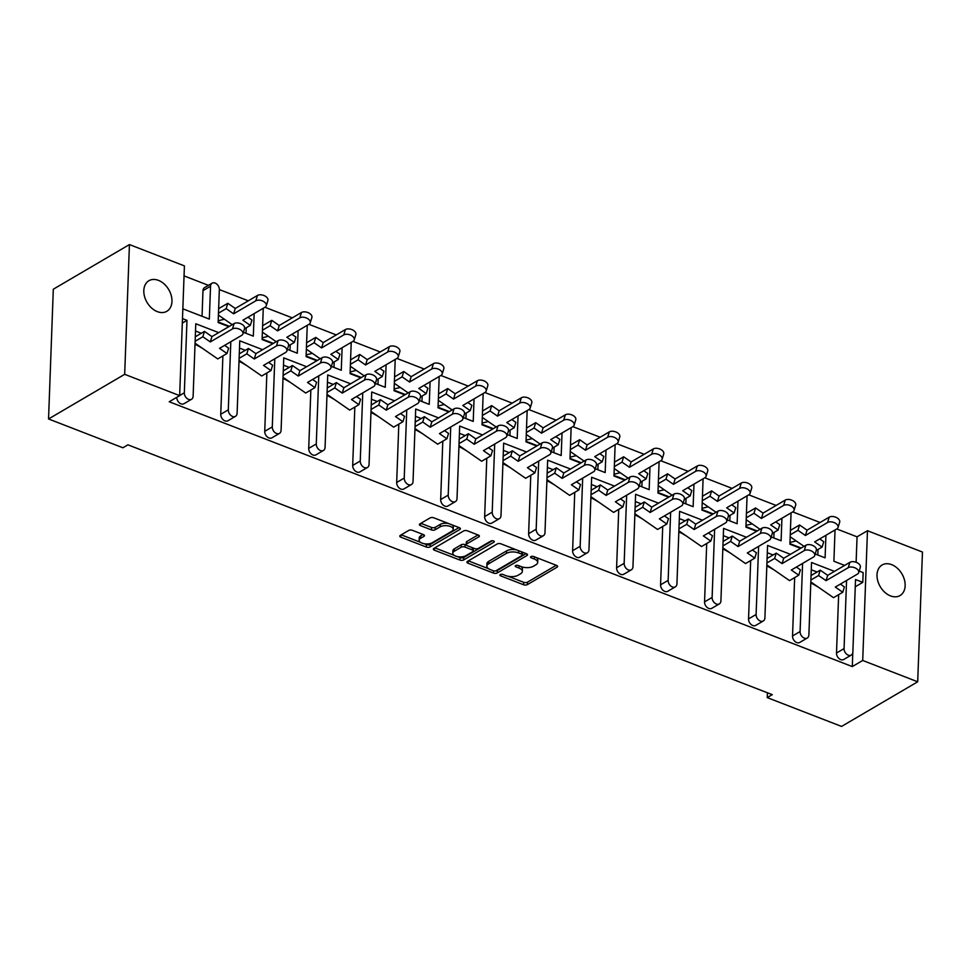 <?xml version="1.0" encoding="UTF-8"?>
<svg xmlns="http://www.w3.org/2000/svg" width="971" height="971" viewBox="0 0 971 971"><rect width="100%" height="100%" fill="white"/><g stroke="black" fill="none" stroke-linecap="round" stroke-linejoin="round"><path stroke-width="1.46" d="M420.722 535.846L420.637 538.286A7.27 3.411 -177.9 0 0 419.144 540.252L419.229 537.813A7.27 3.411 -177.9 0 1 420.722 535.846L423.089 534.451M466.408 545.156L465.073 544.634A2.719 1.274 -177.9 0 0 461.261 544.767L454.367 548.809A7.27 3.411 -177.9 0 0 452.874 550.775L452.789 553.227A7.27 3.411 -177.9 0 0 457.669 556.65A7.27 3.411 -177.9 0 0 465.825 555.728L472.719 551.686A2.719 1.274 -177.9 0 0 473.278 550.958A2.719 1.274 -177.9 0 0 472.209 549.889L464.975 547.086A2.719 1.274 -177.9 0 0 461.164 547.207L454.282 551.249A7.27 3.411 -177.9 0 0 452.789 553.227M486.847 566.166L486.932 563.726A8.703 4.078 -177.9 0 1 488.716 561.359L506.534 550.921L506.449 553.361A8.703 4.078 -177.9 0 1 518.635 552.936L521.767 554.15A1.906 0.898 -177.9 0 1 522.507 554.902A1.906 0.898 -177.9 0 1 522.119 555.424L496.06 570.705A1.906 0.898 -177.9 0 1 493.389 570.79L490.258 569.576A8.703 4.078 -177.9 0 1 486.847 566.166A8.703 4.078 -177.9 0 1 488.631 563.811L506.449 553.361M500.271 574.589A1.906 0.898 -177.9 0 0 499.883 575.099A1.906 0.898 -177.9 0 0 500.635 575.852L523.563 584.748A2.719 1.274 -177.9 0 0 527.374 584.615L557.063 567.198A2.719 1.274 -177.9 0 0 557.621 566.469A2.719 1.274 -177.9 0 0 556.565 565.401L533.625 556.504A1.906 0.898 -177.9 0 0 530.955 556.601A1.906 0.898 -177.9 0 0 530.567 557.111A1.906 0.898 -177.9 0 0 531.319 557.864L534.281 559.005A8.703 4.078 -177.9 0 1 537.691 562.427A8.703 4.078 -177.9 0 1 535.907 564.782L533.443 566.239A8.703 4.078 -177.9 0 1 521.257 566.651L518.283 565.498A1.906 0.898 -177.9 0 0 515.613 565.595A1.906 0.898 -177.9 0 0 515.225 566.105A1.906 0.898 -177.9 0 0 515.977 566.858L518.939 568.011A8.703 4.078 -177.9 0 1 522.349 571.421A8.703 4.078 -177.9 0 1 520.565 573.776L518.101 575.233A8.703 4.078 -177.9 0 1 505.915 575.645L502.942 574.492A1.906 0.898 -177.9 0 0 500.271 574.589M157.314 311.63A17.721 12.599 59.6 0 0 166.854 311.29A17.721 12.599 59.6 0 0 171.236 295.512A17.721 12.599 59.6 0 0 158.455 280.364A17.721 12.599 59.6 0 0 148.915 280.716A17.721 12.599 59.6 0 0 144.533 296.483A17.721 12.599 59.6 0 0 157.314 311.63M890.504 595.903A17.721 12.599 59.6 0 0 900.044 595.551A17.721 12.599 59.6 0 0 904.426 579.784A17.721 12.599 59.6 0 0 891.657 564.637A17.721 12.599 59.6 0 0 882.117 564.976A17.721 12.599 59.6 0 0 877.735 580.755A17.721 12.599 59.6 0 0 890.504 595.903M420.637 538.286L423.89 536.38A2.719 1.274 -177.9 0 0 424.448 535.64A2.719 1.274 -177.9 0 0 423.38 534.572L412.481 530.348A2.719 1.274 -177.9 0 0 408.67 530.469L400.343 535.361A2.719 1.274 -177.9 0 0 399.785 536.101A2.719 1.274 -177.9 0 0 400.853 537.157L426.318 547.037A2.719 1.274 -177.9 0 0 430.129 546.904L459.829 529.498A2.719 1.274 -177.9 0 0 460.388 528.758A2.719 1.274 -177.9 0 0 459.319 527.69L433.843 517.822A2.719 1.274 -177.9 0 0 430.032 517.944L419.97 523.842A2.719 1.274 -177.9 0 0 419.411 524.583A2.719 1.274 -177.9 0 0 420.479 525.651L431.379 529.875A2.719 1.274 -177.9 0 0 435.19 529.753L440.179 526.828A7.27 3.411 -177.9 0 1 448.347 525.906A7.27 3.411 -177.9 0 1 453.226 529.329A7.27 3.411 -177.9 0 1 451.733 531.295L432.18 542.765A7.27 3.411 -177.9 0 1 424.024 543.675A7.27 3.411 -177.9 0 1 419.144 540.252M179.659 395.634L124.676 374.32L129.434 244.571L184.417 265.896L179.659 395.634L169.233 401.751L852.295 666.579L862.709 660.462L867.467 530.724L922.45 552.038L917.692 681.788L862.709 660.462M917.692 681.788L841.566 726.429L767.236 697.603L772.273 694.653L127.917 444.827L122.88 447.777L48.55 418.962L124.676 374.32M467.476 561.384A2.719 1.274 -177.9 0 0 466.917 562.124A2.719 1.274 -177.9 0 0 467.986 563.192L493.45 573.072A2.719 1.274 -177.9 0 0 497.261 572.939L526.962 555.521A2.719 1.274 -177.9 0 0 527.508 554.793A2.719 1.274 -177.9 0 0 526.452 553.725L500.975 543.845A2.719 1.274 -177.9 0 0 497.164 543.978L467.476 561.384M459.89 560.049L434.413 550.181A2.719 1.274 -177.9 0 1 433.345 549.113A2.719 1.274 -177.9 0 1 433.903 548.372L463.604 530.967A2.719 1.274 -177.9 0 1 467.415 530.834L478.315 535.057A2.719 1.274 -177.9 0 1 479.383 536.126A2.719 1.274 -177.9 0 1 478.824 536.866L466.772 543.918A2.719 1.274 -177.9 0 0 466.226 544.658A2.719 1.274 -177.9 0 0 467.282 545.726L474.516 548.53A2.719 1.274 -177.9 0 0 478.327 548.397L490.865 541.053A1.906 0.898 -177.9 0 1 493.001 540.811A1.906 0.898 -177.9 0 1 494.275 541.709A1.906 0.898 -177.9 0 1 493.887 542.219L463.701 559.927A2.719 1.274 -177.9 0 1 459.89 560.049L459.975 557.609L457.292 556.565M767.236 697.603L767.406 692.76M228.853 326.669L218.135 322.506L219.337 289.649A5.535 3.933 59.6 0 0 215.113 283.059A5.535 3.933 59.6 0 0 212.139 283.168A5.535 3.933 59.6 0 0 210.537 286.239L209.335 319.095L182.839 308.827M254.147 313.609L253.322 336.148L243.418 332.313M800.699 548.312L789.909 544.136M756.712 531.258L745.922 527.083M712.726 514.205L701.948 510.03M668.752 497.152L657.962 492.977M624.766 480.099L613.975 475.924M580.779 463.046L570.001 458.87M536.793 445.992L526.015 441.817M492.819 428.939L482.029 424.764M448.833 411.886L438.042 407.711M404.846 394.833L394.068 390.658M360.872 377.78L350.082 373.604M316.886 360.727L306.096 356.551M272.9 343.673L262.109 339.498M228.913 326.62L218.135 322.445M210.537 286.239L202.975 290.669L202.041 316.267M202.975 290.669A5.535 3.933 -120.4 0 1 204.578 287.598L212.139 283.168M246.221 327.797L246.015 333.32M290.208 344.851L290.001 350.373M334.194 361.904L333.988 367.426M378.168 378.957L377.974 384.48M422.154 396.01L421.948 401.533M466.141 413.063L465.934 418.586M510.115 430.117L509.921 435.639M554.101 447.17L553.907 452.692M598.087 464.223L597.881 469.746M642.074 481.264L641.867 486.799M686.048 498.317L685.854 503.852M730.034 515.37L729.828 520.905M774.021 532.424L773.814 537.958M818.007 549.477L817.8 555.011M856.119 562.282L857.053 536.829L836.735 528.952M820.094 522.495L792.749 511.899M776.108 505.442L748.762 494.846M732.122 488.389L704.788 477.793M688.136 471.336L660.802 460.74M644.161 454.294L616.816 443.686M600.175 437.241L572.841 426.633M556.189 420.188L528.855 409.58M512.203 403.135L484.869 392.527M468.228 386.082L440.883 375.474M424.242 369.029L396.908 358.42M380.256 351.975L352.922 341.367M336.269 334.922L308.936 324.314M292.295 317.869L264.949 307.273M248.309 300.816L219.337 289.576M208.413 285.34L184.053 275.898M298.121 330.662L297.296 353.201L287.392 349.366M272.827 343.722L262.109 339.559L263.262 308.256M342.108 347.715L341.282 370.254L331.378 366.419M316.813 360.775L306.096 356.612L307.249 325.309M386.094 364.768L385.269 387.308L375.364 383.472M360.799 377.828L350.082 373.665L351.223 342.362M430.08 381.821L429.243 404.361L419.338 400.525M404.786 394.881L394.056 390.718L395.209 359.416M474.054 398.875L473.229 421.414L463.325 417.579M448.76 411.935L438.042 407.771L439.195 376.469M518.041 415.928L517.215 438.467L507.311 434.632M492.746 428.988L482.029 424.825L483.17 393.522M562.027 432.981L561.202 455.52L551.297 451.685M536.732 446.041L526.015 441.878L527.156 410.575M606.001 450.034L605.176 472.574L595.272 468.738M580.707 463.094L569.989 458.931L571.142 427.628M649.987 467.087L649.162 489.627L639.258 485.791M624.693 480.147L613.975 475.984L615.129 444.682M693.974 484.141L693.148 506.68L683.244 502.844M668.679 497.201L657.962 493.037L659.103 461.735M737.96 501.194L737.135 523.733L727.23 519.898M712.665 514.242L701.948 510.091L703.089 478.788M781.934 518.247L781.109 540.786L771.205 536.951M756.64 531.295L745.922 527.144L747.075 495.841M825.92 535.288L825.095 557.84L815.191 554.004M800.626 548.348L789.909 544.197L791.062 512.894M201.313 333.271L195.511 331.026M218.669 332.628L195.778 323.756L193.12 396.204A5.535 3.933 59.6 0 1 191.53 399.275L183.968 403.718A5.535 3.933 -120.4 0 1 180.982 403.827A5.535 3.933 -120.4 0 1 176.758 397.333M182.487 318.597L186.978 320.345L182.317 323.088M812.618 583.911L810.785 583.195M768.631 566.858L766.799 566.142M724.657 549.804L722.812 549.088M680.671 532.751L678.838 532.047M636.685 515.698L634.852 514.994M592.711 498.645L590.866 497.941M548.724 481.592L546.879 480.888M504.738 464.539L502.905 463.835M460.752 447.485L458.919 446.781M416.777 430.432L414.933 429.728M372.791 413.379L370.958 412.675M328.805 396.326L326.972 395.622M284.819 379.273L282.986 378.569M240.844 362.232L239 361.515M196.858 345.178L195.025 344.462M852.295 666.579L852.805 652.633M851.276 655.073L843.714 659.503A5.535 3.933 -120.4 0 1 840.728 659.612A5.535 3.933 -120.4 0 1 836.504 653.022L844.066 648.592A5.535 3.933 59.6 0 0 848.29 655.182A5.535 3.933 59.6 0 0 851.276 655.073A5.535 3.933 59.6 0 0 852.866 652.002L855.524 579.553L862.782 582.369L863.146 572.587L859.177 571.057M838.653 594.665L836.504 653.022M817.072 572.004L811.271 569.759M807.289 638.02L799.728 642.45A5.535 3.933 -120.4 0 1 796.742 642.559A5.535 3.933 -120.4 0 1 792.53 635.969L800.092 631.538A5.535 3.933 59.6 0 0 804.304 638.129A5.535 3.933 59.6 0 0 807.289 638.02A5.535 3.933 59.6 0 0 808.879 634.949L811.538 562.5L834.429 571.373M794.666 577.611L792.53 635.969M773.098 554.963L767.296 552.705M763.303 620.967L755.741 625.397A5.535 3.933 -120.4 0 1 752.768 625.506A5.535 3.933 -120.4 0 1 748.544 618.915L756.106 614.485A5.535 3.933 59.6 0 0 760.329 621.076A5.535 3.933 59.6 0 0 763.303 620.967A5.535 3.933 59.6 0 0 764.905 617.896L767.563 545.447L790.455 554.32M750.68 560.558L748.544 618.915M729.112 537.91L723.31 535.652M719.317 603.913L711.755 608.344A5.535 3.933 -120.4 0 1 708.781 608.453A5.535 3.933 -120.4 0 1 704.558 601.862L712.119 597.432A5.535 3.933 59.6 0 0 716.343 604.023A5.535 3.933 59.6 0 0 719.317 603.913A5.535 3.933 59.6 0 0 720.919 600.843L723.577 528.394L746.468 537.266M706.706 543.505L704.558 601.862M685.125 520.857L679.324 518.599M675.343 586.86L667.781 591.29A5.535 3.933 -120.4 0 1 664.795 591.4A5.535 3.933 -120.4 0 1 660.571 584.809L668.145 580.379A5.535 3.933 59.6 0 0 672.357 586.97A5.535 3.933 59.6 0 0 675.343 586.86A5.535 3.933 59.6 0 0 676.933 583.789L679.591 511.341L702.482 520.213M662.72 526.452L660.571 584.809M641.139 503.803L635.337 501.546M631.356 569.807L623.795 574.237A5.535 3.933 -120.4 0 1 620.809 574.346A5.535 3.933 -120.4 0 1 616.597 567.756L624.159 563.326A5.535 3.933 59.6 0 0 628.371 569.916A5.535 3.933 59.6 0 0 631.356 569.807A5.535 3.933 59.6 0 0 632.958 566.736L635.604 494.288L658.508 503.16M618.733 509.399L616.597 567.756M597.165 486.75L591.363 484.493M587.37 552.754L579.808 557.184A5.535 3.933 -120.4 0 1 576.835 557.293A5.535 3.933 -120.4 0 1 572.611 550.703L580.173 546.272A5.535 3.933 59.6 0 0 584.396 552.863A5.535 3.933 59.6 0 0 587.37 552.754A5.535 3.933 59.6 0 0 588.972 549.683L591.63 477.234L614.522 486.107M574.747 492.346L572.611 550.703M553.179 469.697L547.377 467.439M543.396 535.701L535.822 540.131A5.535 3.933 -120.4 0 1 532.848 540.24A5.535 3.933 -120.4 0 1 528.625 533.649L536.186 529.219A5.535 3.933 59.6 0 0 540.41 535.81A5.535 3.933 59.6 0 0 543.396 535.701A5.535 3.933 59.6 0 0 544.986 532.63L547.644 460.181L570.535 469.054M530.773 475.292L528.625 533.649M509.192 452.644L503.391 450.386M499.41 518.648L491.848 523.078A5.535 3.933 -120.4 0 1 488.862 523.187A5.535 3.933 -120.4 0 1 484.65 516.596L492.212 512.166A5.535 3.933 59.6 0 0 496.424 518.757A5.535 3.933 59.6 0 0 499.41 518.648A5.535 3.933 59.6 0 0 501 515.577L503.658 443.128L526.549 452M486.787 458.239L484.65 516.596M465.206 435.591L459.417 433.333M455.423 501.594L447.862 506.025A5.535 3.933 -120.4 0 1 444.876 506.134A5.535 3.933 -120.4 0 1 440.664 499.543L448.226 495.113A5.535 3.933 59.6 0 0 452.45 501.704A5.535 3.933 59.6 0 0 455.423 501.594A5.535 3.933 59.6 0 0 457.025 498.524L459.684 426.075L482.575 434.947M442.8 441.186L440.664 499.543M421.232 418.537L415.43 416.28M411.437 484.541L403.875 488.971A5.535 3.933 -120.4 0 1 400.902 489.081A5.535 3.933 -120.4 0 1 396.678 482.49L404.239 478.06A5.535 3.933 59.6 0 0 408.463 484.65A5.535 3.933 59.6 0 0 411.437 484.541A5.535 3.933 59.6 0 0 413.039 481.47L415.697 409.022L438.589 417.894M398.814 424.133L396.678 482.49M377.246 401.484L371.444 399.239M367.463 467.488L359.901 471.918A5.535 3.933 -120.4 0 1 356.915 472.027A5.535 3.933 -120.4 0 1 352.691 465.437L360.253 461.007A5.535 3.933 59.6 0 0 364.477 467.597A5.535 3.933 59.6 0 0 367.463 467.488A5.535 3.933 59.6 0 0 369.053 464.417L371.711 391.968L394.602 400.841M354.84 407.08L352.691 465.437M333.259 384.431L327.458 382.186M323.477 450.435L315.915 454.877A5.535 3.933 -120.4 0 1 312.929 454.986A5.535 3.933 -120.4 0 1 308.717 448.384L316.279 443.953A5.535 3.933 59.6 0 0 320.491 450.544A5.535 3.933 59.6 0 0 323.477 450.435A5.535 3.933 59.6 0 0 325.067 447.364L327.725 374.915L350.616 383.788M310.854 390.026L308.717 448.384M289.285 367.378L283.483 365.132M279.49 433.382L271.929 437.824A5.535 3.933 -120.4 0 1 268.955 437.933A5.535 3.933 -120.4 0 1 264.731 431.33L272.293 426.9A5.535 3.933 59.6 0 0 276.517 433.491A5.535 3.933 59.6 0 0 279.49 433.382A5.535 3.933 59.6 0 0 281.092 430.311L283.75 357.862L306.642 366.735M266.867 372.973L264.731 431.33M245.299 350.325L239.497 348.079M235.504 416.328L227.942 420.771A5.535 3.933 -120.4 0 1 224.969 420.88A5.535 3.933 -120.4 0 1 220.745 414.277L228.306 409.847A5.535 3.933 59.6 0 0 232.53 416.438A5.535 3.933 59.6 0 0 235.504 416.328A5.535 3.933 59.6 0 0 237.106 413.258L239.764 340.809L262.656 349.681M222.893 355.92L220.745 414.277M844.612 565.401L833.895 561.25L835.036 529.948M855.257 586.775L862.782 582.369M186.978 320.345L184.332 392.794A5.535 3.933 59.6 0 0 188.544 399.384A5.535 3.933 59.6 0 0 191.53 399.275M230.807 341.731L228.306 409.847M274.793 358.785L272.293 426.9M318.767 375.838L316.279 443.953M362.753 392.891L360.253 461.007M406.74 409.944L404.239 478.06M450.726 426.997L448.226 495.113M494.7 444.05L492.212 512.166M538.687 461.104L536.186 529.219M582.673 478.157L580.173 546.272M626.659 495.21L624.159 563.326M670.633 512.263L668.145 580.379M714.62 529.316L712.119 597.432M758.606 546.37L756.106 614.485M802.592 563.423L800.092 631.538M846.566 580.476L844.066 648.592M48.55 418.962L53.308 289.212L129.434 244.571M857.053 536.829L867.467 530.724M522.349 571.421L522.447 568.982A8.703 4.078 -177.9 0 0 520.832 566.494M537.691 562.427L537.788 559.976A8.703 4.078 -177.9 0 0 536.174 557.488M508.185 576.301L523.66 582.297A2.719 1.274 -177.9 0 0 527.459 582.175L556.262 565.28M495.416 570.936A2.719 1.274 -177.9 0 0 497.358 570.499L526.148 553.604M468.374 560.862L488.462 568.654M522.507 554.902L522.604 552.463A1.906 0.898 -177.9 0 0 522.532 552.208M516.451 549.841A8.703 4.078 -177.9 0 0 506.534 550.921M454.294 555.4L434.802 547.85M478.011 534.948L466.869 541.478A2.719 1.274 -177.9 0 0 466.311 542.219L466.226 544.658M492.333 540.738L463.786 557.475L463.701 559.927M473.278 550.958L473.363 548.506A2.719 1.274 -177.9 0 0 473.168 548.008M459.975 557.609A2.719 1.274 -177.9 0 0 463.786 557.475M453.226 529.329L453.311 526.889A7.27 3.411 -177.9 0 0 452.085 524.886M448.371 523.442A7.27 3.411 -177.9 0 0 440.276 524.376L440.179 526.828M420.868 523.32L431.476 527.435A2.719 1.274 -177.9 0 0 435.275 527.302L440.276 524.376M424.084 543.699L426.415 544.597A2.719 1.274 -177.9 0 0 430.226 544.464L459.016 527.581M401.241 534.839L420.37 542.255M848.241 567.671L849.88 562.318A6.093 3.593 17 0 1 856.944 562.634A6.093 3.593 17 0 1 860.318 567.307L858.68 572.659A6.093 3.593 -163 0 0 855.305 567.986A6.093 3.593 -163 0 0 848.241 567.671L826.054 580.67L827.693 575.33L820.228 570.159L818.589 575.512L826.054 580.67M810.834 581.957L833.519 597.675L842.755 592.249L835.303 587.079L857.478 574.067A6.093 3.593 -163 0 0 858.68 572.659M816.805 586.096L810.797 582.964M818.589 575.512L810.894 580.015M820.228 570.159L811.064 575.536M842.755 592.249L844.394 586.897L840.364 584.105M849.88 562.318L827.693 575.33M819.718 538.929L823.748 541.721L822.109 547.074L814.645 541.903L836.832 528.892A6.093 3.593 -163 0 0 838.034 527.484A6.093 3.593 -163 0 0 834.659 522.799A6.093 3.593 -163 0 0 827.583 522.495L805.408 535.494L807.047 530.154L799.582 524.983L797.944 530.324L805.408 535.494M827.583 522.495L829.222 517.142A6.093 3.593 17 0 1 836.298 517.458A6.093 3.593 17 0 1 839.672 522.131L838.034 527.484M801.196 548.02L789.933 543.651M804.024 546.357L796.159 540.92L789.969 542.449M822.109 547.074L816.259 550.496M829.222 517.142L807.047 530.154M799.582 524.983L790.418 530.36M797.944 530.324L790.248 534.839M790.176 536.769L796.159 540.92M804.255 550.618L805.894 545.265A6.093 3.593 17 0 1 812.97 545.581A6.093 3.593 17 0 1 816.344 550.254L814.705 555.606A6.093 3.593 -163 0 0 811.319 550.933A6.093 3.593 -163 0 0 804.255 550.618L782.068 563.617L783.706 558.276L776.254 553.106L774.615 558.459L782.068 563.617M766.847 564.904L789.532 580.622L798.769 575.196L791.316 570.026L813.492 557.026A6.093 3.593 -163 0 0 814.705 555.606M772.831 569.042L766.811 565.911M774.615 558.459L766.92 562.962M776.254 553.106L767.078 558.483M798.769 575.196L800.407 569.843L796.378 567.052M805.894 545.265L783.706 558.276M760.269 533.565L761.907 528.212A6.093 3.593 17 0 1 768.983 528.527A6.093 3.593 17 0 1 772.358 533.2L770.719 538.553A6.093 3.593 -163 0 0 767.345 533.88A6.093 3.593 -163 0 0 760.269 533.565L738.081 546.576L739.732 541.223L732.268 536.053L730.629 541.405L738.081 546.576M722.861 547.85L745.546 563.568L754.795 558.143L747.33 552.972L769.518 539.973A6.093 3.593 -163 0 0 770.719 538.553M728.845 551.989L722.825 548.858M730.629 541.405L722.934 545.908M732.268 536.053L723.104 541.43M754.795 558.143L756.433 552.79L752.404 549.999M761.907 528.212L739.732 541.223M716.282 516.511L717.921 511.159A6.093 3.593 17 0 1 724.997 511.474A6.093 3.593 17 0 1 728.371 516.147L726.733 521.5A6.093 3.593 -163 0 0 723.359 516.827A6.093 3.593 -163 0 0 716.282 516.511L694.107 529.523L695.746 524.17L688.281 519L686.643 524.352L694.107 529.523M678.875 530.797L701.56 546.515L710.808 541.09L703.344 535.919L725.531 522.92A6.093 3.593 -163 0 0 726.733 521.5M684.858 534.936L678.838 531.805M686.643 524.352L678.947 528.855M688.281 519L679.117 524.376M710.808 541.09L712.447 535.749L708.417 532.945M717.921 511.159L695.746 524.17M672.308 499.458L673.947 494.105A6.093 3.593 17 0 1 681.011 494.421A6.093 3.593 17 0 1 684.385 499.094L682.747 504.447A6.093 3.593 -163 0 0 679.372 499.774A6.093 3.593 -163 0 0 672.308 499.458L650.121 512.47L651.759 507.117L644.307 501.946L642.656 507.299L650.121 512.47M634.9 513.744L657.585 529.462L666.822 524.037L659.37 518.866L681.545 505.867A6.093 3.593 -163 0 0 682.747 504.447M640.872 517.883L634.864 514.751M642.656 507.299L634.973 511.802M644.307 501.946L635.131 507.323M666.822 524.037L668.461 518.696L664.431 515.892M673.947 494.105L651.759 507.117M628.322 482.405L629.961 477.052A6.093 3.593 17 0 1 637.037 477.368A6.093 3.593 17 0 1 640.411 482.041L638.772 487.393A6.093 3.593 -163 0 0 635.398 482.721A6.093 3.593 -163 0 0 628.322 482.405L606.135 495.416L607.773 490.064L600.321 484.893L598.682 490.246L606.135 495.416M590.914 496.691L613.599 512.409L622.836 506.983L615.383 501.813L637.571 488.814A6.093 3.593 -163 0 0 638.772 487.393M596.898 500.83L590.878 497.698M598.682 490.246L590.987 494.761M600.321 484.893L591.145 490.27M622.836 506.983L624.474 501.643L620.445 498.851M629.961 477.052L607.773 490.064M584.336 465.352L585.974 459.999A6.093 3.593 17 0 1 593.05 460.315A6.093 3.593 17 0 1 596.425 464.988L594.786 470.34A6.093 3.593 -163 0 0 591.412 465.667A6.093 3.593 -163 0 0 584.336 465.352L562.16 478.363L563.799 473.011L556.334 467.84L554.696 473.193L562.16 478.363M546.928 479.638L569.613 495.356L578.862 489.93L571.397 484.76L593.584 471.76A6.093 3.593 -163 0 0 594.786 470.34M552.912 483.776L546.891 480.645M554.696 473.193L547.001 477.708M556.334 467.84L547.171 473.217M578.862 489.93L580.5 484.59L576.471 481.798M585.974 459.999L563.799 473.011M540.349 448.299L542 442.946A6.093 3.593 17 0 1 549.064 443.262A6.093 3.593 17 0 1 552.438 447.934L550.8 453.287A6.093 3.593 -163 0 0 547.426 448.614A6.093 3.593 -163 0 0 540.349 448.299L518.174 461.31L519.813 455.957L512.348 450.787L510.71 456.139L518.174 461.31M502.942 462.584L525.627 478.302L534.875 472.877L527.411 467.706L549.598 454.707A6.093 3.593 -163 0 0 550.8 453.287M508.925 466.723L502.905 463.592M510.71 456.139L503.014 460.655M512.348 450.787L503.184 456.164M534.875 472.877L536.514 467.537L532.484 464.745M542 442.946L519.813 455.957M496.375 431.245L498.014 425.893A6.093 3.593 17 0 1 505.078 426.208A6.093 3.593 17 0 1 508.464 430.881L506.813 436.234A6.093 3.593 -163 0 0 503.439 431.561A6.093 3.593 -163 0 0 496.375 431.245L474.188 444.257L475.826 438.904L468.374 433.734L466.735 439.086L474.188 444.257M458.967 445.531L481.652 461.249L490.889 455.824L483.437 450.665L505.612 437.654A6.093 3.593 -163 0 0 506.813 436.234M464.951 449.67L458.931 446.539M466.735 439.086L459.04 443.601M468.374 433.734L459.198 439.11M490.889 455.824L492.528 450.483L488.498 447.692M498.014 425.893L475.826 438.904M775.732 521.876L779.762 524.668L778.123 530.02L770.671 524.85L792.846 511.838A6.093 3.593 -163 0 0 794.047 510.43A6.093 3.593 -163 0 0 790.673 505.757A6.093 3.593 -163 0 0 783.609 505.442L761.422 518.441L763.06 513.101L755.608 507.93L753.969 513.271L761.422 518.441M783.609 505.442L785.248 500.089A6.093 3.593 17 0 1 792.312 500.405A6.093 3.593 17 0 1 795.686 505.078L794.047 510.43M757.222 530.967L745.946 526.598M760.038 529.316L752.185 523.867L745.995 525.396M778.123 530.02L772.285 533.443M785.248 500.089L763.06 513.101M755.608 507.93L746.432 513.307M753.969 513.271L746.274 517.786M746.201 519.716L752.185 523.867M731.758 504.823L735.787 507.615L734.137 512.967L726.684 507.797L748.872 494.785A6.093 3.593 -163 0 0 750.073 493.377A6.093 3.593 -163 0 0 746.699 488.704A6.093 3.593 -163 0 0 739.623 488.389L717.435 501.388L719.074 496.047L711.622 490.877L709.983 496.217L717.435 501.388M739.623 488.389L741.261 483.036A6.093 3.593 17 0 1 748.338 483.352A6.093 3.593 17 0 1 751.712 488.025L750.073 493.377M713.236 513.914L701.96 509.544M716.052 512.263L708.199 506.813L702.009 508.343M734.137 512.967L728.299 516.39M741.261 483.036L719.074 496.047M711.622 490.877L702.446 496.254M709.983 496.217L702.288 500.733M702.215 502.662L708.199 506.813M687.771 487.77L691.801 490.561L690.163 495.914L682.698 490.743L704.885 477.732A6.093 3.593 -163 0 0 706.087 476.324A6.093 3.593 -163 0 0 702.713 471.651A6.093 3.593 -163 0 0 695.637 471.336L673.461 484.335L675.1 478.994L667.635 473.824L665.997 479.176L673.461 484.335M695.637 471.336L697.275 465.983A6.093 3.593 17 0 1 704.351 466.298A6.093 3.593 17 0 1 707.725 470.971L706.087 476.324M669.25 496.861L657.974 492.491M672.066 495.21L664.213 489.76L658.022 491.29M690.163 495.914L684.312 499.337M697.275 465.983L675.1 478.994M667.635 473.824L658.472 479.201M665.997 479.176L658.302 483.679M658.229 485.609L664.213 489.76M643.785 470.717L647.815 473.508L646.176 478.861L638.712 473.69L660.899 460.679A6.093 3.593 -163 0 0 662.101 459.271A6.093 3.593 -163 0 0 658.726 454.598A6.093 3.593 -163 0 0 651.65 454.282L629.475 467.282L631.114 461.941L623.649 456.771L622.01 462.123L629.475 467.282M651.65 454.282L653.301 448.93A6.093 3.593 17 0 1 660.365 449.245A6.093 3.593 17 0 1 663.739 453.918L662.101 459.271M625.263 479.808L614 475.438M628.091 478.157L620.226 472.707L614.036 474.236M646.176 478.861L640.326 482.284M653.301 448.93L631.114 461.941M623.649 456.771L614.485 462.147M622.01 462.123L614.315 466.626M614.255 468.556L620.226 472.707M599.799 453.663L603.828 456.455L602.19 461.808L594.738 456.637L616.913 443.626A6.093 3.593 -163 0 0 618.114 442.218A6.093 3.593 -163 0 0 614.74 437.545A6.093 3.593 -163 0 0 607.676 437.229L585.489 450.228L587.127 444.888L579.675 439.717L578.036 445.07L585.489 450.228M607.676 437.229L609.315 431.877A6.093 3.593 17 0 1 616.379 432.192A6.093 3.593 17 0 1 619.765 436.865L618.114 442.218M581.289 462.754L570.013 458.385M584.105 461.104L576.252 455.654L570.062 457.183M602.19 461.808L596.352 465.23M609.315 431.877L587.127 444.888M579.675 439.717L570.499 445.094M578.036 445.07L570.341 449.573M570.268 451.515L576.252 455.654M555.825 436.61L559.854 439.402L558.216 444.754L550.751 439.584L572.939 426.585A6.093 3.593 -163 0 0 574.14 425.164A6.093 3.593 -163 0 0 570.766 420.492A6.093 3.593 -163 0 0 563.69 420.176L541.502 433.175L543.141 427.835L535.689 422.664L534.05 428.017L541.502 433.175M563.69 420.176L565.328 414.823A6.093 3.593 17 0 1 572.405 415.139A6.093 3.593 17 0 1 575.779 419.812L574.14 425.164M537.303 445.701L526.027 441.332M540.119 444.05L532.266 438.601L526.076 440.13M558.216 444.754L552.365 448.189M565.328 414.823L543.141 427.835M535.689 422.664L526.513 428.041M534.05 428.017L526.355 432.52M526.282 434.462L532.266 438.601M511.838 419.557L515.868 422.349L514.229 427.701L506.765 422.531L528.952 409.531A6.093 3.593 -163 0 0 530.154 408.111A6.093 3.593 -163 0 0 526.78 403.438A6.093 3.593 -163 0 0 519.703 403.123L497.528 416.122L499.167 410.782L491.702 405.611L490.064 410.964L497.528 416.122M519.703 403.123L521.342 397.77A6.093 3.593 17 0 1 528.418 398.086A6.093 3.593 17 0 1 531.792 402.759L530.154 408.111M493.317 428.648L482.053 424.278M496.145 426.997L488.279 421.548L482.089 423.077M514.229 427.701L508.379 431.136M521.342 397.77L499.167 410.782M491.702 405.611L482.538 410.988M490.064 410.964L482.369 415.467M482.296 417.409L488.279 421.548M452.389 414.192L454.027 408.84A6.093 3.593 17 0 1 461.104 409.155A6.093 3.593 17 0 1 464.478 413.828L462.839 419.181A6.093 3.593 -163 0 0 459.465 414.508A6.093 3.593 -163 0 0 452.389 414.192L430.202 427.204L431.84 421.851L424.388 416.68L422.749 422.033L430.202 427.204M414.981 428.478L437.666 444.196L446.903 438.771L439.45 433.612L461.638 420.601A6.093 3.593 -163 0 0 462.839 419.181M420.965 432.617L414.945 429.485M422.749 422.033L415.054 426.548M424.388 416.68L415.212 422.057M446.903 438.771L448.553 433.43L444.524 430.639M454.027 408.84L431.84 421.851M408.403 397.139L410.041 391.786A6.093 3.593 17 0 1 417.117 392.102A6.093 3.593 17 0 1 420.492 396.775L418.853 402.128A6.093 3.593 -163 0 0 415.479 397.455A6.093 3.593 -163 0 0 408.403 397.139L386.227 410.15L387.866 404.798L380.401 399.627L378.763 404.98L386.227 410.15M370.995 411.425L393.68 427.143L402.929 421.717L395.464 416.559L417.651 403.548A6.093 3.593 -163 0 0 418.853 402.128M376.979 415.564L370.958 412.432M378.763 404.98L371.068 409.495M380.401 399.627L371.238 405.004M402.929 421.717L404.567 416.377L400.538 413.585M410.041 391.786L387.866 404.798M364.428 380.086L366.067 374.733A6.093 3.593 17 0 1 373.131 375.049A6.093 3.593 17 0 1 376.505 379.722L374.867 385.074A6.093 3.593 -163 0 0 371.492 380.401A6.093 3.593 -163 0 0 364.428 380.086L342.241 393.097L343.88 387.745L336.415 382.574L334.777 387.927L342.241 393.097M327.021 394.372L349.706 410.09L358.942 404.664L351.49 399.506L373.665 386.494A6.093 3.593 -163 0 0 374.867 385.074M332.992 398.511L326.984 395.379M334.777 387.927L327.081 392.442M336.415 382.574L327.251 387.951M358.942 404.664L360.581 399.324L356.551 396.532M366.067 374.733L343.88 387.745M467.852 402.504L471.882 405.308L470.243 410.648L462.791 405.477L484.966 392.478A6.093 3.593 -163 0 0 486.168 391.058A6.093 3.593 -163 0 0 482.793 386.385A6.093 3.593 -163 0 0 475.729 386.07L453.542 399.081L455.181 393.728L447.716 388.558L446.077 393.91L453.542 399.081M475.729 386.07L477.368 380.717A6.093 3.593 17 0 1 484.432 381.033A6.093 3.593 17 0 1 487.806 385.705L486.168 391.058M449.342 411.595L438.067 407.225M452.158 409.944L444.293 404.494L438.103 406.036M470.243 410.648L464.405 414.083M477.368 380.717L455.181 393.728M447.716 388.558L438.552 393.935M446.077 393.91L438.382 398.413M438.322 400.355L444.293 404.494M423.866 385.451L427.895 388.254L426.257 393.595L418.804 388.424L440.98 375.425A6.093 3.593 -163 0 0 442.193 374.005A6.093 3.593 -163 0 0 438.807 369.332A6.093 3.593 -163 0 0 431.743 369.016L409.556 382.028L411.194 376.675L403.742 371.505L402.103 376.857L409.556 382.028M431.743 369.016L433.382 363.664A6.093 3.593 17 0 1 440.458 363.979A6.093 3.593 17 0 1 443.832 368.652L442.193 374.005M405.356 394.542L394.08 390.172M408.172 392.891L400.319 387.441L394.129 388.983M426.257 393.595L420.419 397.03M433.382 363.664L411.194 376.675M403.742 371.505L394.566 376.882M402.103 376.857L394.408 381.36M394.335 383.302L400.319 387.441M379.892 368.41L383.921 371.201L382.283 376.542L374.818 371.371L397.005 358.372A6.093 3.593 -163 0 0 398.207 356.952A6.093 3.593 -163 0 0 394.833 352.279A6.093 3.593 -163 0 0 387.757 351.963L365.569 364.975L367.22 359.622L359.755 354.451L358.117 359.804L365.569 364.975M387.757 351.963L389.395 346.611A6.093 3.593 17 0 1 396.471 346.926A6.093 3.593 17 0 1 399.846 351.599L398.207 356.952M361.37 377.488L350.094 373.119M364.186 375.838L356.333 370.388L350.143 371.929M382.283 376.542L376.432 379.977M389.395 346.611L367.22 359.622M359.755 354.451L350.592 359.828M358.117 359.804L350.422 364.319M350.349 366.249L356.333 370.388M320.442 363.033L322.081 357.68A6.093 3.593 17 0 1 329.145 357.996A6.093 3.593 17 0 1 332.531 362.669L330.893 368.021A6.093 3.593 -163 0 0 327.506 363.348A6.093 3.593 -163 0 0 320.442 363.033L298.255 376.044L299.893 370.691L292.441 365.521L290.802 370.873L298.255 376.044M283.034 377.318L305.719 393.037L314.956 387.611L307.504 382.453L329.679 369.441A6.093 3.593 -163 0 0 330.893 368.021M289.018 381.457L282.998 378.326M290.802 370.873L283.107 375.389M292.441 365.521L283.265 370.898M314.956 387.611L316.595 382.271L312.565 379.479M322.081 357.68L299.893 370.691M276.456 345.979L278.094 340.627A6.093 3.593 17 0 1 285.171 340.942A6.093 3.593 17 0 1 288.545 345.615L286.906 350.968A6.093 3.593 -163 0 0 283.532 346.295A6.093 3.593 -163 0 0 276.456 345.979L254.268 358.991L255.907 353.638L248.455 348.468L246.816 353.82L254.268 358.991M239.048 360.265L261.733 375.983L270.982 370.57L263.517 365.399L285.705 352.388A6.093 3.593 -163 0 0 286.906 350.968M245.032 364.404L239.012 361.273M246.816 353.82L239.121 358.335M248.455 348.468L239.279 353.845M270.982 370.57L272.62 365.217L268.591 362.426M278.094 340.627L255.907 353.638M232.47 328.926L234.108 323.574A6.093 3.593 17 0 1 241.184 323.889A6.093 3.593 17 0 1 244.558 328.562L242.92 333.915A6.093 3.593 -163 0 0 239.546 329.242A6.093 3.593 -163 0 0 232.47 328.926L210.294 341.938L211.933 336.585L204.468 331.414L202.83 336.767L210.294 341.938M195.062 343.212L217.747 358.93L226.996 353.517L219.531 348.346L241.718 335.335A6.093 3.593 -163 0 0 242.92 333.915M201.046 347.351L195.025 344.22M202.83 336.767L195.135 341.282M204.468 331.414L195.305 336.791M226.996 353.517L228.634 348.164L224.604 345.373M234.108 323.574L211.933 336.585M335.905 351.356L339.935 354.148L338.296 359.488L330.832 354.318L353.019 341.319A6.093 3.593 -163 0 0 354.221 339.899A6.093 3.593 -163 0 0 350.847 335.226A6.093 3.593 -163 0 0 343.77 334.91L321.595 347.921L323.234 342.569L315.769 337.398L314.131 342.751L321.595 347.921M343.77 334.91L345.409 329.557A6.093 3.593 17 0 1 352.485 329.873A6.093 3.593 17 0 1 355.859 334.546L354.221 339.899M317.383 360.435L306.12 356.066M320.212 358.785L312.346 353.335L306.156 354.876M338.296 359.488L332.446 362.923M345.409 329.557L323.234 342.569M315.769 337.398L306.605 342.775M314.131 342.751L306.435 347.266M306.363 349.196L312.346 353.335M291.919 334.303L295.949 337.095L294.31 342.435L286.858 337.265L309.033 324.265A6.093 3.593 -163 0 0 310.235 322.845A6.093 3.593 -163 0 0 306.86 318.172A6.093 3.593 -163 0 0 299.796 317.857L277.609 330.868L279.247 325.516L271.795 320.345L270.144 325.698L277.609 330.868M299.796 317.857L301.435 312.504A6.093 3.593 17 0 1 308.499 312.82A6.093 3.593 17 0 1 311.873 317.493L310.235 322.845M273.409 343.382L262.134 339.013M276.225 341.731L268.36 336.282L262.182 337.823M294.31 342.435L288.472 345.87M301.435 312.504L279.247 325.516M271.795 320.345L262.619 325.722M270.144 325.698L262.461 330.213M262.388 332.143L268.36 336.282M247.945 317.25L251.962 320.042L250.324 325.382L242.871 320.224L265.059 307.212A6.093 3.593 -163 0 0 266.26 305.792A6.093 3.593 -163 0 0 262.886 301.119A6.093 3.593 -163 0 0 255.81 300.804L233.623 313.815L235.261 308.462L227.809 303.292L226.17 308.644L233.623 313.815M255.81 300.804L257.449 295.451A6.093 3.593 17 0 1 264.525 295.767A6.093 3.593 17 0 1 267.899 300.44L266.26 305.792M229.423 326.329L218.147 321.959M232.239 324.678L224.386 319.228L218.196 320.77M250.324 325.382L244.486 328.817M257.449 295.451L235.261 308.462M227.809 303.292L218.633 308.669M226.17 308.644L218.475 313.16M218.402 315.09L224.386 319.228M454.367 548.809L454.282 551.249M488.716 561.359L488.631 563.811M500.684 574.419L500.635 575.852M531.368 556.419L531.319 557.864M516.026 565.413L515.977 566.858M179.659 395.537L184.332 392.794M519.024 565.79L518.939 568.011M534.366 556.796L534.281 559.005M557.123 565.692L557.063 567.198M527.459 582.175L527.374 584.615M523.66 582.297L523.563 584.748M527.01 554.016L526.962 555.521M497.358 570.499L497.261 572.939M493.535 570.851L493.45 573.072M468.058 561.044L467.986 563.192M521.84 551.941L521.767 554.15M518.72 550.727L518.635 552.936M434.498 548.032L434.413 550.181M478.873 535.349L478.824 536.866M466.869 541.478L466.772 543.918M493.923 541.163L493.887 542.219M472.294 547.668L472.209 549.889M465.073 544.634L464.975 547.086M461.261 544.767L461.164 547.207M423.951 534.863L423.89 536.38M435.275 527.302L435.19 529.753M431.476 527.435L431.379 529.875M420.564 523.503L420.479 525.651M459.878 527.981L459.829 529.498M430.226 544.464L430.129 546.904M426.415 544.597L426.318 547.037M400.926 535.009L400.853 537.157M818.432 587.212L814.293 584.785M774.445 570.171L770.306 567.732M730.459 553.118L726.32 550.678M686.485 536.065L682.346 533.625M642.499 519.012L638.36 516.572M598.512 501.958L594.373 499.519M554.526 484.905L550.387 482.466M510.552 467.852L506.413 465.412M466.565 450.799L462.427 448.359M422.579 433.746L418.44 431.306M378.605 416.693L374.454 414.253M334.619 399.639L330.48 397.2M290.632 382.586L286.494 380.147M246.646 365.533L242.507 363.093M202.672 348.48L198.533 346.04"/></g></svg>
